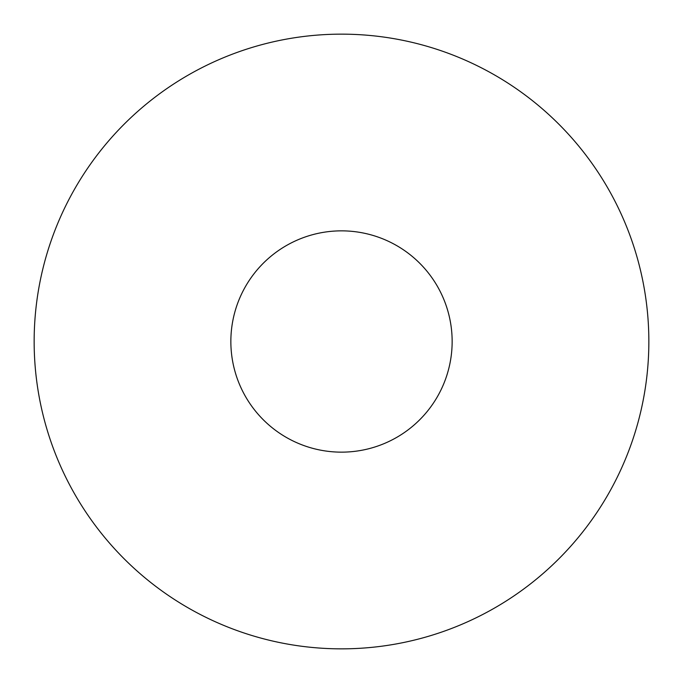<?xml version="1.0" encoding="UTF-8"?>
<svg xmlns="http://www.w3.org/2000/svg" width="683" height="683" viewBox="0 0 683 683"><rect width="100%" height="100%" fill="white"/><g stroke="black" fill="none" stroke-linecap="round" stroke-linejoin="round"><path stroke-width="1.02" d="M452.146 341.5A110.646 110.646 0 0 0 341.5 230.854A110.646 110.646 0 0 0 230.854 341.5A110.646 110.646 0 0 0 341.5 452.146A110.646 110.646 0 0 0 452.146 341.5M648.85 341.5A307.35 307.35 0 0 0 341.5 34.15A307.35 307.35 0 0 0 34.15 341.5A307.35 307.35 0 0 0 341.5 648.85A307.35 307.35 0 0 0 648.85 341.5"/></g></svg>
